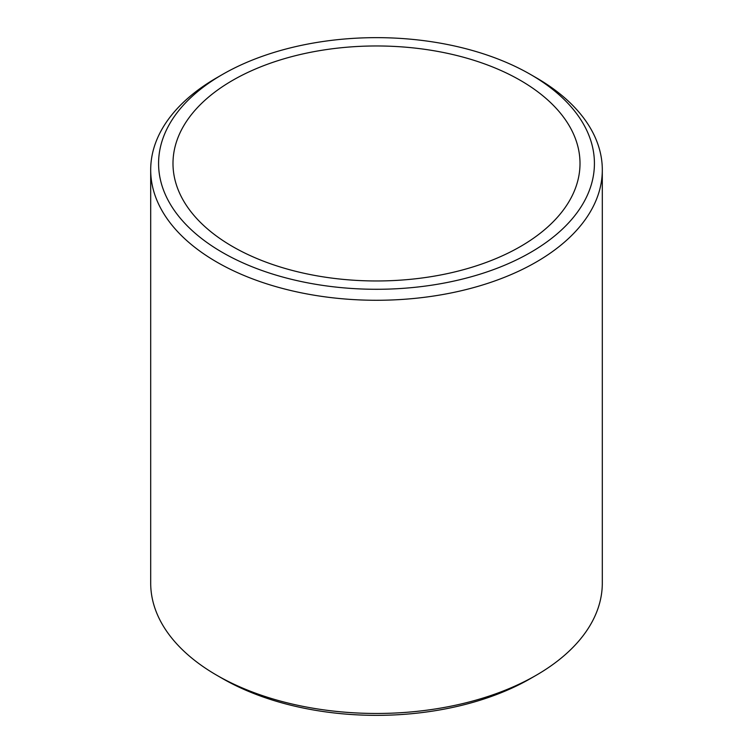 <?xml version="1.0" encoding="UTF-8"?>
<svg xmlns="http://www.w3.org/2000/svg" width="753" height="753" viewBox="0 0 753 753"><rect width="100%" height="100%" fill="white"/><g stroke="black" fill="none" stroke-linecap="round" stroke-linejoin="round"><path stroke-width="1.13" d="M222.408 74.5L216.826 77.719A225.806 130.373 0 0 0 150.694 169.905L150.694 583.095A225.806 130.373 0 0 0 216.826 675.281L222.408 678.5A217.918 125.817 0 0 0 222.408 678.5A217.918 125.817 0 0 0 530.592 678.5L536.174 675.281A225.806 130.373 0 0 0 602.306 583.095L602.306 169.905A225.806 130.373 0 0 0 536.174 77.719L530.592 74.5A217.918 125.817 0 0 0 222.408 74.5A217.918 125.817 0 0 0 222.408 252.434A217.918 125.817 0 0 0 530.592 252.434A217.918 125.817 0 0 0 530.592 74.5L536.174 77.719M222.408 678.5L216.826 675.281A225.806 130.373 0 0 0 536.174 675.281M150.694 169.905A225.806 130.373 0 0 0 216.826 262.091A225.806 130.373 0 0 0 462.916 290.347A225.806 130.373 0 0 0 602.306 169.905M232.592 80.383A203.508 117.496 180 0 1 454.379 54.913A203.508 117.496 180 0 1 580.008 163.467A203.508 117.496 180 0 1 520.408 246.551A203.508 117.496 180 0 1 298.621 272.021A203.508 117.496 180 0 1 172.992 163.467A203.508 117.496 180 0 1 232.592 80.383"/></g></svg>
